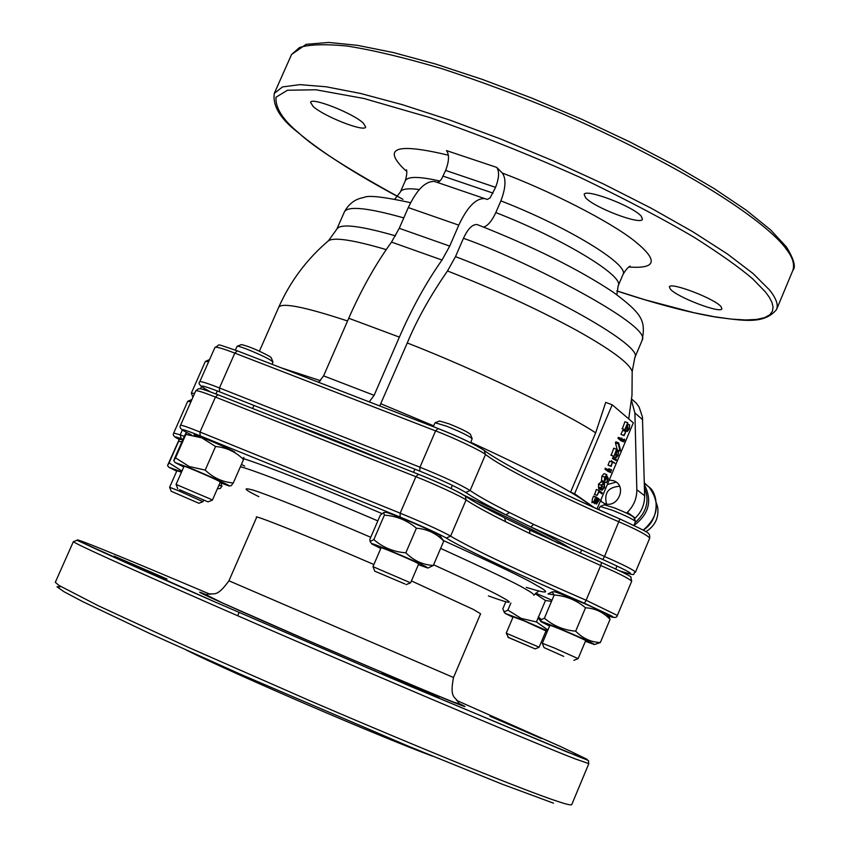 <?xml version="1.0" encoding="UTF-8"?>
<svg xmlns="http://www.w3.org/2000/svg" width="849" height="849" viewBox="0 0 849 849"><rect width="100%" height="100%" fill="white"/><g stroke="black" fill="none" stroke-linecap="round" stroke-linejoin="round"><path stroke-width="1.27" d="M381.031 547.902C376.319 545.037 410.152 559.194 417.57 563.195L418.631 564.086M380.776 548.475L371.926 544.007C366.057 540.251 415.384 560.924 426.018 566.686L427.726 568.013L418.387 564.659M428.087 567.97L433.319 565.466C422.749 564.818 413.59 560.595 405.843 552.795L416.403 528.205C427.079 529.001 436.195 533.289 443.751 541.078L441.809 538.362M433.319 565.466L443.751 541.078L439.517 535.146C430.772 529.988 389.426 512.467 385.701 512.34L385.191 512.393M385.701 512.34L383.684 512.573L380.267 515.226L369.888 539.306L370.068 541.503L373.836 539.603L384.364 515.173C396.472 515.959 407.149 520.299 416.403 528.205M383.684 512.573L384.364 515.173M405.843 552.795C393.618 551.914 382.952 547.509 373.836 539.603M505.813 601.782L502.767 608.966L504.412 611.874L507.882 610.102L510.875 603.045M538.415 617.212L536.419 621.946L521.116 618.359L507.882 610.102M535.188 593.663L545.472 600.498L538.489 617.021M513.146 616.82L523.96 620.821L545.992 630.892M512.966 617.255L505.144 613.392L521.254 619.399L547.541 630.871M547.127 631.858L545.811 631.338M547.913 629.99L536.419 621.946M545.472 600.498L551.51 601.347M318.662 382.315L323.596 375.863L348.737 318.258C361.356 289.509 375.619 264.124 391.516 242.092L399.253 228.307L408.284 207.581C416.806 189.592 425.572 180.89 434.582 181.484L436.344 182.089M369.23 401.874L374.122 395.326L399.37 337.117C412.041 308.081 426.251 282.377 442.011 260.038L449.715 246.093L458.789 225.155C467.321 206.965 475.96 198.114 484.694 198.592L487.358 199.43L490.053 197.923L495.572 187.342C499.106 178.131 499.499 171.487 496.718 167.402L502.332 173.058C549.802 190.898 609.094 220.995 633.8 240.416C658.548 260.134 656.946 268.995 629.013 267.021M634.447 518.866L635.254 518.102C641.557 511.873 644.678 504.412 644.635 495.742L642.449 417.039L639.148 407.149L636.113 402.978L631.815 399.179M626.52 513.104L627.347 512.318C633.715 506.015 636.877 498.49 636.835 489.735L634.893 412.964L631.529 400.569M504.932 514.43L495.965 509.718M606.504 503.988C603.904 492.982 608.277 487.071 619.621 486.275M609.232 480.035L613.668 480.767C627.804 485.617 617.881 509.262 604.148 503.361L600.423 500.942M386.231 249.606C353.524 240.002 334.262 237.051 328.446 240.755L327.587 241.487M210.414 391.856L205.171 388.906C197.817 384.332 202.603 385.287 219.509 391.792L419.799 471.121C441.459 479.929 456.773 487.039 465.751 492.462L469.784 495.105C478.167 500.337 490.234 506.906 505.962 514.823L530.71 526.9C550.216 536.685 564.33 544.358 573.043 549.929L573.446 550.184M619.812 570.878L620.799 571.228C638.225 576.715 632.229 572.81 602.832 559.533L530.71 526.9L533.713 524.417L509.453 512.531C494.033 504.752 482.232 498.289 474.039 493.131L470.102 490.542L485.501 454.512L489.364 457.282C508.105 470.484 564.352 498.342 619.048 521.88C636.729 529.543 646.959 534.955 649.74 538.096L635.445 572.237C634.383 570.326 624.079 565.063 604.509 556.477L602.832 559.533M463.989 495.285L505.962 514.823L509.453 512.531M628.716 418.886L631.985 395.347L632.187 371.565C629.576 363.287 610.993 349.523 576.46 330.261C537.629 309.185 494.638 289.413 447.497 270.969C430.167 296.004 416.753 319.999 407.265 342.964L379.747 405.949M478.008 224.889L477.17 224.571C472.5 224.136 467.926 228.71 463.437 238.314L455.51 256.631L447.497 270.969M495.827 212.579C562.791 238.58 625.044 276.477 618.189 285.816L622.964 274.577C629.937 264.941 567.843 226.789 500.878 200.873L495.827 212.579C491.847 221.058 487.761 225.887 483.559 227.065M500.878 200.873C505.781 187.958 506.269 178.683 502.332 173.058M641.292 216.304L642.47 219.201C641.313 225.59 593.78 207.538 585.545 197.637L584.165 194.517C585.003 187.99 633.704 206.53 641.292 216.304M721.066 306.691L721.905 308.749C721.109 314.034 677.003 297.224 670.37 289.148L669.394 286.93C669.903 281.528 714.985 298.731 721.066 306.691M313.048 106.358L310.575 102.358C311.296 96.765 353.651 113.49 363.436 123.243L365.664 127.032C364.699 132.497 323.363 116.228 313.048 106.358M437.086 182.344L439.251 181.612L441.533 179.107L445.619 170.426C449.132 161.299 449.429 154.688 446.5 150.591L496.718 167.402M347.549 320.975C304.621 306.829 281.666 302.286 278.684 307.349L259.412 351.168M476.438 502.948C512.18 519.45 539.444 532.907 558.228 543.318C539.433 532.907 512.17 519.45 476.438 502.948M393.978 464.562C348.759 445.428 310.32 430.178 278.663 418.822M176.9 470.739L181.463 472.203M217.684 488.058L218.299 488.674L217.514 488.462M176.709 471.184L168.781 467.215L181.59 471.906M181.973 471.057L169.078 462.917L167.54 465.539L179.15 439.591L178.566 441.416L181.941 441.745M169.078 462.917L178.566 441.416M182.8 439.803L180.816 439.4M220.262 488.493L222.077 485.946L218.798 485.532M220.751 485.798L221.822 483.368M634.012 525.414L635.508 521.424C632.59 519.026 624.864 515.301 612.32 510.238L600.147 506.471L598.63 509.623M544.029 647.564L542.299 643.298L554.365 647.989L578.116 658.644L573.871 660.352M633.853 517.412L633.779 517.243C631.348 515.237 624.917 512.127 614.485 507.925L604.318 504.794L600.147 506.471M563.747 656.394L544.05 647.607L563.747 656.394M171.18 491.242L169.609 487.273L178.439 490.701L202.943 501.685L198.91 503.266L171.19 491.274L198.91 503.266M504.667 517.869L505.548 521.711L529.861 533.522L529.638 530.041L504.868 517.975M179.447 439.559C173.429 436.397 174.013 436.11 181.219 438.7L182.991 439.358M191.694 435.07L187.353 432.81C177.929 427.705 182.174 428.724 200.088 435.845L400.049 517.03C420.404 525.446 435.516 532.27 445.375 537.523L446.256 538.043C463.076 548.581 524.831 577.617 584.462 603.257L611.577 615.96C614.443 617.669 613.275 617.648 608.086 615.896M464.403 495.604C455.531 490.234 440.207 483.134 418.44 474.273L415.883 476.703L215.434 397.056C203.696 392.408 197.148 390.307 195.79 390.763L198.379 388.778C201.149 389.16 196.851 386.762 217.981 394.743L215.434 397.056L200.014 432.035C187.788 427.111 181.293 424.871 180.54 425.296L195.79 390.763M456.465 700.361L561.316 746.887L587.094 759.314L567.291 752.076L391.145 678.075L216.75 602.716C132.486 565.933 70.127 537.767 78.076 539.996C87.818 543.02 131.892 561.147 210.287 594.342M61.054 586.701L57 586.786L63.908 591.668L82.449 601.495L149.413 633.343L240.256 674.148L408.507 746.229L501.6 783.956L553.495 803.165M382.05 673.098L439.06 697.836L382.05 673.098M114.127 556.127L167.03 579.029L114.127 556.127M489.979 716.238L541.524 738.598L489.979 716.238M186.292 650.111C236.669 675.082 379.673 736.667 432.428 756.119M526.295 587.381C548.199 594.183 551.5 593.451 536.197 585.184C527.908 579.825 497.079 564.978 443.709 540.654M381.827 513.528C322.429 488.026 264.729 465.326 243.748 458.704M242.803 458.396L242.05 458.163M241.445 464.392L244.703 466.143M551.988 600.222L535.751 593.164M235.523 453.122L234.313 451.742C223.701 445.927 185.793 430.326 195.641 435.866M507.808 637.153L535.135 648.88L508.625 637.599L506.216 633.205L538.149 646.758L539.083 647.299L535.178 648.869M612.214 404.793L574.603 493.747L570.57 492.176L595.669 432.841L605.719 402.384L612.214 404.793L633.343 422.834L597.059 508.912M624.344 430.369L624.535 429.711M606.886 474.697L604.987 477.435L604.7 480.63L607.215 476.321L608.33 478.549L606.579 482.72L607.714 479.016L607.12 477.849L604.297 481.532L604.69 477.138L606.886 474.697L604.095 473.625L601.899 476.066L604.69 477.138M604.753 478.051L606.419 478.687M605.974 475.843L607.215 476.321M606.579 482.72L603.788 481.648L606.25 482.487M604.923 477.955L606.483 478.549M606.833 478.687L607.714 479.016M605.146 477.096L606.791 477.722M601.792 480.566L604.297 481.532M601.506 480.46L601.899 476.066M608.075 471.482L604.944 469.094L607.735 470.155L610.866 472.553L608.075 471.482M608.139 470.325L608.797 468.765L611.588 469.826L610.93 471.397L605.326 468.17L604.944 469.094M608.033 465.061L609.678 461.145L612.469 462.206L610.824 466.122L608.393 465.199M612.426 462.312L611.142 466.377L608.351 465.305M612.638 457.919L616.427 459.585L612.638 457.919L612.362 458.556L616.045 460.498L612.362 458.556M611.938 462.005L611.216 461.283L614.007 462.344L614.899 463.236L612.437 462.302M611.206 455.244L613.954 456.422L616.565 449.248L616.31 456.889L617.87 455.181L618.539 451.35L618.168 455.478L615.949 457.823L615.96 451.679L613.954 456.422M616.151 454.533L617.87 455.181M616.385 451.594L618.146 452.262M615.069 453.791L615.78 454.066M611.163 455.361L613.763 448.187L616.565 449.248M610.845 455.106L613.636 456.168M616.459 450.564L618.539 451.35M613.403 456.858L615.949 457.823M613.158 456.762L612.851 455.998M614.761 454.523L615.716 454.884M615.854 441.83L618.656 442.881L620.46 450.044L620.057 450.999L617.265 449.949L615.451 442.796L615.854 441.83L616.172 443.061M620.057 450.999L618.252 443.847L618.656 442.881M618.252 443.847L615.451 442.796M621.479 438.7L621.744 438.063L621.797 438.954L624.238 439.824M624.599 439.962L623.813 441.83L620.746 439.326L621.128 438.413L623.877 440.663L624.535 439.103L624.599 439.962M617.945 438.275L618.327 437.362L620.715 439.315L617.945 438.275L621.022 440.78L623.813 441.83M618.327 437.362L621.128 438.413M621.319 434.55L623.803 435.346L625.766 431.695L624.121 435.601L621.319 434.55M621.001 434.295L622.657 430.39L625.448 431.43M625.246 429.647L626.774 430.22L625.246 429.658M627.453 430.464L628.992 428.787L629.671 424.935L629.289 429.095L627.273 431.494L627.124 425.2L624.811 429.668L627.729 422.76L627.453 430.464M627.294 428.151L628.992 428.787M627.613 424.171L629.671 424.935M625.533 429.764L624.302 430.358L627.093 431.398M622.381 428.766L625.129 429.934M622.328 428.883L624.928 421.72L627.729 422.76M622.02 428.628L624.811 429.668M625.915 428.076L626.87 428.427M602.461 484.057L601.856 486.477M604.403 482.985L604.615 487.623L602.037 490.191L601.304 485.161L603.788 482.678L604.403 482.985M600.593 488.557L599.468 489.141M601.697 490.053L598.683 488.833L601.474 489.915M600.689 488.546L598.439 486.955L600.646 487.804M601.188 486.955L601.495 486.339L604.276 487.411L602.334 489.226L601.23 488.026L601.612 485.437L604.01 483.898L603.236 483.601M601.251 485.299L598.874 484.227M598.439 486.955L598.821 484.354M599.076 487.92L600.689 488.599M601.92 484.821L601.495 486.339M604.01 483.898L604.276 487.411M598.683 488.833L598.513 484.089L601.336 481.744M598.513 484.089L601.304 485.161M601.899 493.821L599.065 491.741L597.08 495.434L599.129 490.584L602.281 492.908L601.899 493.821M594.65 494.5L596.327 489.512L599.129 490.584M594.279 494.351L597.08 495.434M594.236 502.141L594.756 498.915L595.489 499.201M595.86 499.339L597.176 499.859M596.921 503.181L597.802 499.382L598.821 500.114L596.921 503.181M595.669 502.693L594.937 502.406L595.669 502.704M598.29 501.356L597.176 500.921M595.107 502.905L596.295 498.299L597.484 499.148L595.107 502.905M599.532 499.435L596.539 504.104L596.359 502.438L594.725 503.828L596.359 497.143L599.532 499.435M594.427 502.863L593.748 503.022L593.568 501.356L591.933 502.735L592.4 498.83L593.568 496.06L596.062 497.854M593.568 496.06L596.359 497.143M596.656 498.554L596.263 499.499M599.426 492.006L598.757 492.473M624.302 430.358L623.994 429.509M611.216 461.283L611.482 460.646L612.309 461.697M574.603 493.747L594.236 507.649M549.812 625.48L549.887 625.267C553.516 625.968 590.925 642.215 585.608 640.783M549.59 625.989L541.131 621.776C535.623 618.284 584.876 638.904 593.292 643.627L594.311 644.518L585.396 641.303M594.618 644.476L600.349 642.534C590.808 642.141 582.584 638.352 575.686 631.157L585.513 607.788C595.149 608.309 603.331 612.161 610.06 619.335L608.637 616.629M600.349 642.534L610.06 619.335M554.164 594.809L548.008 593.95L552.094 591.923L554.195 594.99C565.965 595.871 576.397 600.137 585.513 607.788M607.141 614.634L605.857 613.625C598.948 609.349 557.315 591.774 553.919 591.7L553.495 591.753M575.686 631.157C563.81 630.191 553.389 625.872 544.4 618.21L540.282 620.078L538.34 616.862L541.651 619.929M544.4 618.21L554.195 594.99M470.622 442.743L472.161 438.657C468.744 435.834 460.243 431.695 446.648 426.219L435.123 422.738L433.234 426.633M374.759 571.133L372.966 566.644L410.598 582.839L418.737 563.853M406.109 584.621L410.598 582.839M404.909 583.942L374.78 571.186L404.909 583.942M470.473 434.465L470.388 434.264C467.534 431.886 460.455 428.437 449.142 423.884L439.527 420.998L435.123 422.738M184.01 466.419C179.617 463.766 210.223 476.629 218.618 480.969L220.284 482.136M183.777 466.95L175.202 462.609L189.507 467.767C208.238 475.461 233.358 487.029 229.06 485.957L220.05 482.667M174.459 458.683L184.657 435.579C186.536 431.844 186.95 431.451 185.878 434.412L201.818 437.851L215.572 446.489L205.203 470.081L189.189 466.526L175.531 457.844L173.812 460.731L174.459 458.683M175.531 457.844L185.878 434.412M229.389 485.925L231.119 485.724L233.295 482.964L243.557 459.553L243.822 457.441L242.612 458.672M233.295 482.964C222.544 482.094 213.184 477.807 205.203 470.081M215.572 446.489C226.439 447.487 235.767 451.838 243.557 459.553M272.02 364.274L272.975 362.12L271.181 360.517C264.601 356.145 239.185 345.458 237.2 346.222L235.3 350.085M271.287 357.79L269.78 356.474C258.446 350.361 249.012 346.392 241.477 344.577L241.296 344.652M177.781 488.748L176.072 484.418L210.372 499.021L212.388 500.135L208.037 501.833M179.553 489.714L207.984 501.855L179.553 489.714M656.341 502.852L657.742 507.606C658.877 518.049 654.908 526.083 645.813 531.718M601.516 501.886L600.901 499.785M607.332 484.546L616.162 482.115M323.596 375.863L374.122 395.326M348.737 318.258L399.37 337.117M442.011 260.038L391.516 242.092M399.253 228.307L449.715 246.093M408.284 207.581L458.789 225.155M535.263 479.706C561.125 492.675 589.333 505.76 619.887 518.972L604.509 556.477L533.713 524.417M209.576 359.562L205.341 361.451L191.375 393.045L194.58 393.501M200.534 388.821L201.521 386.571M205.341 361.451L208.621 361.738M642.651 419.703L634.893 412.964M636.835 489.735L644.635 495.742M627.347 512.318L635.254 518.102M406.586 171.222L403.604 168.622C382.432 147.461 397.353 142.993 448.389 155.197M439.92 181.049C419.109 176.327 407.552 176.252 405.26 180.816C406.756 175.732 407.159 172.05 406.459 169.779M405.26 180.816L400.367 192.001C401.81 188.871 408.125 188.053 419.321 189.55M403.784 217.906C367.553 207.687 347.74 205.713 344.365 211.963L336.788 229.219C340.014 223.308 359.583 225.516 395.496 235.863M380.914 403.784L433.584 425.816M470.802 442.318C537.566 473.01 577.776 494.362 591.424 506.386M407.265 342.964C472.829 368.424 562.993 411.224 595.669 432.841M455.51 256.631C550.364 292.831 644.317 346.763 634.84 357.578L632.187 371.565M463.437 238.314C520.968 258.17 652.764 325.05 642.173 340.226L634.84 357.578M291.578 54.463L306.149 44.328L328.701 42.45L357.461 45.326L393.437 52.564L435.569 64.036L482.296 79.392L531.729 98.049L581.724 119.253L630.128 142.059L674.828 165.47L714.02 188.499L746.26 210.212L770.563 229.846L786.397 246.9C793.911 259.168 796.075 266.989 792.881 270.353C794.76 264.262 792.648 257.321 786.535 249.521C773.481 229.941 709.191 178.226 562.707 113.851C521.742 96.722 481.532 81.684 442.085 68.737C404.888 57.721 373.242 50.155 347.156 46.037C325.082 43.915 309.185 44.413 299.464 47.565L291.578 54.463L274.301 93.337L282.505 86.927L299.835 84.635L326.112 86.778L360.708 93.496L402.49 104.714L449.853 120.091L500.761 139.034L552.89 160.716L603.809 184.137L651.162 208.185L692.848 231.766L727.19 253.819L752.999 273.484L769.597 290.05C776.198 298.37 778.501 304.887 776.495 309.62C763.813 324.934 742.132 320.338 716.291 317.176C688.359 312.39 655.216 303.645 616.852 290.942M402.978 199.345C348.971 169.726 314.194 147.556 298.646 132.837C282.802 119.741 275.246 107.876 275.999 97.232L287.461 90.238L315.881 89.771L363.892 98.484L429.52 117.47C480.088 135.055 530.254 155.027 580.016 177.367C625.989 199.43 664.311 219.583 694.97 237.826C720.759 254.254 739.967 267.902 752.596 278.78L765.469 291.971L769.3 297.256L771.921 302.329L773.057 307.062L772.41 311.307L769.661 314.915L764.482 317.685L756.586 319.436L745.709 319.977L731.679 319.139L714.434 316.751L694.026 312.74L644.794 299.729L616.852 290.899M495.572 187.342L445.619 170.426M443.125 176.157L493.067 193.126M281.284 367.861L320.561 380.713M206.424 389.617L205.087 388.874M465.751 492.462L470.102 490.542C460.455 484.63 443.74 476.862 419.968 467.205L435.59 430.889C453.26 437.532 481.892 451.106 485.501 454.512L484.195 450.373M419.799 471.121L419.968 467.205L219.456 387.951L234.812 353.11L435.59 430.889L438.126 428.533C459.787 437.214 475.016 444.43 483.824 450.193M219.509 391.792L219.456 387.951C207.198 383.154 200.629 381.095 199.77 381.774C198.04 383.217 199.653 385.488 204.609 388.587M649.74 538.096C649.411 532.408 651.873 534.127 619.929 518.983C557.57 491.762 513.825 469.964 488.663 453.589L484.917 450.925C475.557 444.632 459.903 437.139 437.935 428.448L237.296 350.839C212.091 342.455 221.971 344.662 214.967 347.379C216.442 346.657 223.054 348.568 234.812 353.11L237.296 350.839L437.893 428.448M190.908 401.8L187.725 401.301L173.716 433.001L180.2 434.858L182.365 429.955M529.861 533.522L600.71 565.519L586.118 600.243C524.512 573.521 480.693 552.943 454.65 538.51L450.607 536.133L466.08 499.955C462.302 496.898 433.499 483.548 415.883 476.703L400.187 513.167L400.049 517.03M464.605 495.689L465.369 496.219L466.08 499.955L470.038 502.512C478.263 507.575 490.096 513.985 505.548 521.711M527.537 529.001L601.612 562.558C623.092 572.322 632.834 577.235 630.828 577.299L631.709 581.172C628.759 578.402 618.433 573.192 600.71 565.519L601.612 562.558L529.659 530.052M181.219 438.7L180.2 434.858L184.318 436.354M218.172 394.827L418.281 474.209L218.172 394.827M446.256 538.043L450.607 536.133L449.652 535.56C439.007 529.829 422.515 522.368 400.187 513.167L200.014 432.035L200.088 435.845M631.709 581.172L617.361 615.451L586.118 600.243L584.462 603.257M73.375 541.63C74.765 543.615 121.609 564.85 213.895 605.337C350.085 665.032 535.602 743.756 575.367 758.953L588.835 763.622C587.253 759.484 592.931 762.296 578.02 756.363L409.855 686.077L216.686 602.694L77.015 540.304L73.375 541.63L55.312 582.276L58.899 585.396L98.378 605.783L188.414 647.363L310.044 700.796C461.952 766.021 538.393 795.237 557.644 801.382C566.081 804.226 570.772 805.319 571.717 804.672L588.835 763.622M433.606 564.797C471.779 582.106 494.277 592.751 501.112 596.741C515.194 604.371 510.96 604.095 488.419 595.913M453.504 677.502C449.11 700.234 456.093 695.851 458.916 703.662L453.96 702.25C434.264 694.641 370.907 667.728 310.458 641.589L222.671 603.034L206.201 594.831C213.821 591.509 215.434 599.596 228.933 580.79L453.504 677.502L480.576 613.763L473.148 609.349L411.425 580.918M258.818 496.644C244.225 489.449 242.188 487.23 252.684 489.979C266.257 494.097 315.839 513.73 370.758 537.268M373.878 564.511C305.12 534.743 251.336 513.687 256.642 517.317L228.933 580.79M458.863 703.418C467.916 707.695 466.939 707.641 455.934 703.248C445.226 699.088 384.799 673.873 294.497 634.702C204.397 595.542 187.788 587.168 206.424 594.693M533.851 595.245C534.053 594.3 531.134 592.167 525.085 588.835C517.391 584.006 489.236 570.517 440.62 548.39M377.826 520.883C312.623 492.887 253.702 470.049 240.416 466.738M634.023 525.382C649.039 514.197 652.488 500.634 644.349 484.683M635.275 522.411C646.736 512.085 649.793 500.613 644.433 488.005M643.107 530.105C659.471 520.755 659.227 494.224 648.933 486.965L644.306 483.134M644.306 482.816L647.734 486.021M371.713 543.71L370.482 542.055M504.996 613.201L503.807 611.598M191.375 393.045L192.893 397.321M631.667 399.051L636.113 402.978M400.367 192.001L394.827 199.122M410.608 202.678C383.44 196.777 367.861 195.047 363.871 197.509C355.338 198.846 348.833 203.664 344.365 211.963M336.788 229.219L328.446 240.755C306.797 259.2 290.209 281.401 278.684 307.349M620.831 571.25L619.855 570.899M621.118 571.345C639.785 577.416 631.306 573.107 635.445 572.237M642.173 340.226C645.675 320.795 642.757 314.204 613.456 292.343C578.986 269.409 533.565 246.826 477.17 224.571M616.83 294.73L618.189 285.816M622.964 274.577C625.628 269.993 628.027 267.17 630.16 266.119M274.301 93.337C272.497 105.881 280.319 118.86 297.755 132.274M298.073 132.54C321.251 152.003 354.415 173.323 397.565 196.501M792.881 270.353L776.506 309.62M434.582 181.484L484.694 198.592M206.36 389.585L210.361 391.835M214.967 347.379L199.77 381.774M181.166 439.358L179.15 439.591M218.554 488.653L220.156 488.462M168.633 467.014L167.593 465.613M578.116 658.644L585.693 640.581M615.758 568.926L617.011 565.922M542.299 643.298L549.897 625.267M580.26 553.219L581.533 550.205M633.779 517.243L635.508 521.424M202.943 501.685L203.59 500.21M169.609 487.262L176.985 470.558M187.725 401.301L191.916 399.518M418.281 474.209C438.063 481.935 463.204 493.991 465.369 496.219L469.242 498.692C477.403 503.722 489.321 510.175 504.985 518.028L506.588 518.792M173.716 433.001C172.623 434.847 173.78 436.619 177.176 438.339M184.52 431.281C180.604 429.201 179.277 427.206 180.529 425.296M610.505 616.682C614.718 618.03 617 617.616 617.361 615.451M237.678 615.737L239.1 612.469M538.192 591.498L533.936 595.128M506.216 633.205L513.221 616.65M539.083 647.299L546.066 630.722M601.708 480.555L604.371 481.585M613.339 456.847L616.024 457.866M624.482 430.443L627.178 431.451M600.996 481.606L603.788 482.678M553.919 591.7L552.094 591.923M606.865 614.283L609.423 617.658M540.94 621.521L538.945 618.857M451.031 488.483L452.379 485.32M372.966 566.644L381.127 547.669M413.559 472.331L414.917 469.179M470.388 434.264L472.161 438.657M175 462.355L173.875 460.816M644.317 483.336L648.933 486.965C660.395 502.502 658.474 516.892 643.171 530.137M241.477 344.577L237.2 346.222M271.213 357.609L272.9 361.854M212.388 500.135L220.379 481.935M252.62 408.486L253.957 405.44M176.072 484.418L184.106 466.207M197.286 436.301L197.552 435.717M215.964 393.957L217.302 390.922"/></g></svg>
